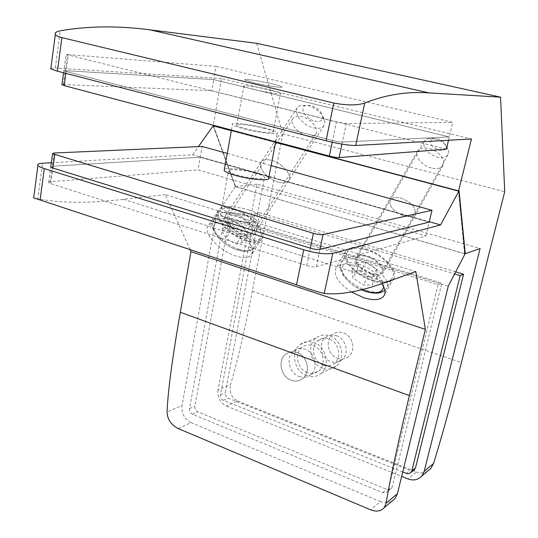 <?xml version="1.0" encoding="UTF-8"?>
<svg xmlns="http://www.w3.org/2000/svg" width="538" height="538" viewBox="0 0 538 538"><rect width="100%" height="100%" fill="white"/><g stroke="black" fill="none" stroke-linecap="round" stroke-linejoin="round"><path stroke-width="0.4" stroke-dasharray="2.69 2.02" d="M306.842 135.724C297.918 133.686 289.35 123.202 292.921 118.501C294.568 116.269 297.534 115.643 301.825 116.612C310.843 118.595 319.438 129.201 315.914 133.821C314.226 136.121 311.199 136.76 306.842 135.724M243.176 233.916C234.05 231.286 224.514 220.923 227.661 216.888C229.107 214.978 232.033 214.649 236.417 215.899C245.658 218.489 255.234 228.986 252.107 232.934C250.614 234.904 247.641 235.234 243.176 233.916M234.091 209.679C226.801 207.628 221.959 208.186 219.558 211.347C214.292 218.132 230.19 235.355 245.368 239.773C252.86 242.006 257.863 241.461 260.379 238.132C265.584 231.589 249.571 213.983 234.091 209.679M242.645 242.463L238.737 234.824L228.26 228.926L221.885 230.755L225.893 238.347L236.182 244.158L242.645 242.463L247.668 234.682L243.822 227.009L238.737 234.824M243.822 227.009L233.384 221.138L226.989 223.041L230.943 230.667L241.185 236.438L247.668 234.682M241.185 236.438L236.182 244.158M230.943 230.667L225.893 238.347M226.989 223.041L221.885 230.755M233.384 221.138L228.26 228.926M366.143 249.847C356.512 247.204 350.204 248.031 347.218 252.322C342.276 259.74 357.084 275.53 372.975 280.231C382.814 283.102 389.31 282.289 392.464 277.783C397.313 270.56 382.323 254.413 366.143 249.847M361.132 270.675L351.738 270.809L352.921 277.951L363.318 284.952L372.72 284.945L371.718 277.81L361.132 270.675L365.975 262.194L356.58 262.403L351.738 270.809M356.58 262.403L357.716 269.605L368.059 276.579L377.454 276.492L376.513 269.309L365.975 262.194M376.513 269.309L371.718 277.81M377.454 276.492L372.72 284.945M368.059 276.579L363.318 284.952M357.716 269.605L352.921 277.951M431.436 167.99C422.169 165.825 414.146 156.242 417.468 151.138C419.499 148.132 423.319 147.237 428.941 148.461C438.302 150.573 446.372 160.263 443.104 165.294C441.019 168.394 437.125 169.295 431.436 167.99M371.428 274.266C361.879 271.461 352.989 261.959 355.934 257.541C357.743 254.951 361.543 254.461 367.333 256.068C376.99 258.818 385.948 268.449 383.029 272.793C381.16 275.463 377.299 275.954 371.428 274.266M446.412 149.181L211.784 90.761L213.721 79.604L449.304 136.914L342.39 142.045C340.063 142.032 336.795 141.514 332.578 140.485L63.84 70.929L65.3 70.653L213.721 79.604L65.3 70.653L63.84 70.929L332.578 140.485C336.795 141.514 340.063 142.032 342.39 142.045L449.304 136.914L213.721 79.604L216.02 66.369L66.08 54.452L336.411 121.944L346.25 123.572L452.74 122.348L216.02 66.369M211.784 90.761L61.991 84.52M448.517 140.257L452.74 122.348M50.142 181.743L48.642 182.577L50.774 183.646L306.734 265.57C310.782 266.747 313.977 267.117 316.317 266.693L425.935 235.947L198.031 169.88L50.142 181.743L52.253 166.249L200.23 157.231L429.203 222.107L200.23 157.231L202.106 146.444M227.244 153.424L271.098 165.603M264.084 128.34C251.831 125.058 234.212 123.094 236.707 125.354C237.608 126.228 240.56 127.338 245.557 128.676C257.991 132.039 275.691 133.969 273.203 131.756C272.289 130.848 269.249 129.705 264.084 128.34M272.47 83.908C260.022 80.882 242.302 78.346 244.945 80.007L253.997 82.818C266.633 85.912 284.434 88.427 281.798 86.8C280.823 86.134 277.716 85.172 272.47 83.908C260.022 80.882 242.302 78.346 244.945 80.007L253.997 82.818C266.633 85.912 284.434 88.427 281.798 86.8C280.823 86.134 277.716 85.172 272.47 83.908M268.724 177.944C267.675 176.518 263.997 174.897 257.702 173.081C245.146 169.436 226.747 167.365 224.359 169.409M266.169 128.306C251.085 124.265 229.363 121.837 232.443 124.634C233.553 125.71 237.177 127.069 243.324 128.716C258.677 132.873 280.527 135.246 277.46 132.53C276.33 131.4 272.571 129.994 266.169 128.306M247.588 215.758C235.711 211.985 218.287 211.111 220.513 214.514C221.313 215.832 224.131 217.265 228.973 218.798C241.017 222.671 258.516 223.478 256.303 220.17C255.51 218.791 252.604 217.318 247.588 215.758C235.711 211.985 218.287 211.111 220.513 214.514C221.313 215.832 224.131 217.265 228.973 218.798C241.017 222.671 258.516 223.478 256.303 220.17C255.51 218.791 252.604 217.318 247.588 215.758M255.604 173.276C243.546 169.739 226.027 168.34 228.381 171.198C229.228 172.308 232.113 173.579 237.029 175.018C249.262 178.65 266.861 179.995 264.514 177.21C263.66 176.06 260.695 174.749 255.604 173.276M402.74 471.947L223.324 400.339C221.158 399.216 220.197 397.394 220.446 394.872L254.992 213.472L259.76 212.698L225.247 392.747C225.005 395.248 225.96 397.057 228.112 398.167L410.117 470.447L413.661 470.32M254.992 213.472L454.61 273.943M455.699 271.851L259.76 212.698M224.299 218.428L189.551 408.53C189.315 411.166 190.317 413.083 192.557 414.273L382.646 492.62L385.988 492.7L387.434 491.651L388.268 489.983L437.993 284.656L224.299 218.428L229.565 217.581L194.843 406.19C194.608 408.806 195.597 410.702 197.829 411.886L386.735 489.318L388.624 489.681L390.386 489.237L391.496 488.349L392.323 486.688L441.812 283.102L229.565 217.581M437.993 284.656L441.812 283.102M291.213 380.252C295.611 381.778 299.545 381.153 303.002 378.382C311.038 372.161 307.238 355.759 296.996 352.551C292.78 351.146 289.007 351.697 285.671 354.219C277.339 360.258 280.876 376.842 291.213 380.252C280.876 376.842 277.339 360.258 285.671 354.219C289.007 351.697 292.78 351.146 296.996 352.551C307.238 355.759 311.038 372.161 303.002 378.382C299.545 381.153 295.611 381.778 291.213 380.252M299.162 376.499C303.513 377.992 307.406 377.373 310.829 374.636C318.792 368.483 315.053 352.316 304.918 349.169C300.749 347.79 297.01 348.348 293.708 350.837C285.449 356.802 288.933 373.157 299.162 376.499M248.684 209.954C253.707 211.501 256.619 212.954 257.426 214.299C259.652 217.54 242.14 216.659 230.076 212.819C225.22 211.299 222.396 209.887 221.589 208.596C219.343 205.267 236.781 206.209 248.684 209.954M243.727 235.395C248.953 236.942 252.436 236.559 254.178 234.245C257.83 229.645 246.639 217.365 235.832 214.339C230.715 212.887 227.305 213.27 225.617 215.503C221.938 220.224 233.075 232.315 243.727 235.395M278.227 182.12C283.385 183.478 286.902 182.9 288.778 180.371C292.685 175.327 282.127 162.967 271.461 160.331C266.397 159.06 262.961 159.645 261.138 162.079C257.184 167.237 267.695 179.423 278.227 182.12C267.695 179.423 257.184 167.237 261.138 162.079C262.961 159.645 266.397 159.06 271.461 160.331C282.127 162.967 292.685 175.327 288.778 180.371C286.902 182.9 283.385 183.478 278.227 182.12M371.301 273.694C376.788 275.274 380.406 274.81 382.148 272.315C383.137 266.35 378.241 261.138 367.467 256.666C362.047 255.153 358.49 255.617 356.795 258.045C355.779 264.017 360.615 269.229 371.301 273.694M403.964 215.866C409.371 217.244 413.002 216.572 414.859 213.848C416.13 207.507 411.503 202.268 400.971 198.125C395.632 196.814 392.061 197.486 390.252 200.129C388.947 206.478 393.513 211.723 403.964 215.866C393.513 211.723 388.947 206.478 390.252 200.129C392.061 197.486 395.632 196.814 400.971 198.125C411.503 202.268 416.13 207.507 414.859 213.848C413.002 216.572 409.371 217.244 403.964 215.866M223.351 224.42C239.82 229.148 257.077 247.776 251.676 254.501C249.074 257.931 243.781 258.415 235.812 255.96C219.692 251.105 202.57 232.914 208.018 225.92C210.499 222.665 215.61 222.167 223.351 224.42M233.741 208.744C250.15 213.297 267.13 231.965 261.609 238.899C258.939 242.43 253.633 243.008 245.691 240.634C229.618 235.947 212.772 217.708 218.354 210.513C220.896 207.164 226.021 206.579 233.741 208.744M351.469 291.973C338.59 283.277 333.399 275.342 335.887 268.159C338.98 263.748 345.645 262.995 355.88 265.9C367.104 269.767 375.739 275.691 381.792 283.674M365.705 248.832C382.861 253.667 398.752 270.789 393.614 278.442C390.272 283.217 383.386 284.077 372.955 281.031C356.129 276.048 340.44 259.323 345.678 251.454C348.839 246.915 355.51 246.041 365.705 248.832M54.062 153.014L52.253 166.249L200.23 157.231L198.031 169.88M51.345 162.738L192.685 154.756L429.284 221.75M231.353 130.673L275.557 142.429M192.685 154.756L198.455 146.605M213.149 125.825L235.24 186.619L465.027 253.902M235.24 186.619L216.525 214.541L448.248 286.189M391.899 501.201C388.396 503.077 384.596 503.205 380.487 501.584L370.521 509.775M178.239 428.584L191.017 422.646L380.487 501.584M191.017 422.646C184.332 419.055 181.34 413.325 182.046 405.45L167.036 411.947M216.525 214.541L182.046 405.45M190.049 249.598L165.274 194.628L415.807 271.576M165.274 194.628L123.458 199.336C88.683 203.404 60.128 203.216 37.788 198.771L42.549 163.236M33.659 197.883L37.788 198.771M425.935 235.947L429.203 222.107M336.445 335.719C346.129 338.617 349.639 353.849 341.986 359.714C338.691 362.33 334.966 362.942 330.796 361.563C321.018 358.483 317.756 343.056 325.698 337.366C328.873 334.992 332.457 334.441 336.445 335.719M337.662 358.321C341.785 359.68 345.477 359.061 348.738 356.479C356.324 350.675 352.861 335.651 343.278 332.8C339.33 331.549 335.786 332.094 332.639 334.441C324.764 340.07 327.978 355.302 337.662 358.321C327.978 355.302 324.764 340.07 332.639 334.441C335.786 332.094 339.33 331.549 343.278 332.8C352.861 335.651 356.324 350.675 348.738 356.479C345.477 359.061 341.785 359.68 337.662 358.321M271.3 90.095C276.539 91.373 279.639 92.361 280.601 93.061C283.217 94.775 265.429 92.334 252.82 89.207C247.756 87.956 244.743 87.001 243.795 86.329C241.179 84.58 258.879 87.035 271.3 90.095M307.723 105.354C317.729 108.79 323.459 114.372 324.918 122.086L324.031 125.475C322.033 128.205 318.489 128.979 313.405 127.802C303.015 125.468 293.109 113.222 297.326 107.654L300.076 105.495L307.723 105.354M314.75 121.104C319.787 122.092 322.457 120.741 322.766 117.049C321.744 111.675 317.77 107.802 310.836 105.428L305.51 105.522C298.953 107.728 305.88 119.207 314.75 121.104M434.946 138.743C442.72 141.225 447.3 145.368 448.679 151.171L448.06 154.5C446.089 157.432 442.458 158.306 437.145 157.13C426.937 153.296 422.626 148.037 424.206 141.346L426.762 139.093L428.214 138.575L431.691 138.259L434.946 138.743M438.8 150.075C443.467 150.916 445.854 149.665 445.955 146.316C445.094 142.704 442.263 140.142 437.461 138.616L432.377 138.831C428.725 142.832 430.864 146.578 438.8 150.075M256.66 43.316L282.8 133.814L504.718 191.743M282.8 133.814L252.302 291.287C245.039 328.711 237.823 359.761 230.654 384.428L218.024 389.889L257.023 184.171L480.091 248.536M218.024 389.889C217.298 397.36 220.15 402.774 226.579 406.123L237.594 401.005C231.353 397.595 229.04 392.067 230.654 384.428M237.594 401.005L416.493 471.967L408.026 478.934M427.643 471.1C424.126 473.11 420.407 473.4 416.493 471.967M226.579 406.123L401.657 476.379M465.02 253.835L235.456 186.646L213.277 125.119L221.468 78.514L471.47 138.965M257.023 184.171L235.583 186.585M50.881 68.158L55.286 68.07L60.269 30.814M221.468 78.514L55.286 68.07M235.456 186.646L464.953 253.835M235.489 186.659L213.438 125.905L235.59 186.612M464.523 253.627L458.51 191.111M306.761 375.712C294.279 371.65 290.09 351.751 300.217 344.508C304.239 341.509 308.772 340.836 313.836 342.484C326.176 346.257 330.756 365.867 321.072 373.385C316.875 376.761 312.101 377.541 306.761 375.712M322.578 368.16C310.372 364.266 306.317 344.939 316.25 337.864C320.191 334.932 324.629 334.266 329.579 335.853C341.643 339.471 346.075 358.503 336.586 365.847C332.471 369.149 327.803 369.915 322.578 368.16M307.427 372.592C297.319 369.324 293.889 353.21 302.067 347.313C305.342 344.858 309.034 344.3 313.156 345.652C323.177 348.732 326.855 364.656 318.973 370.736C315.584 373.439 311.737 374.065 307.427 372.592M323.237 365.127C313.345 361.993 310.029 346.344 318.052 340.588C321.26 338.18 324.878 337.635 328.913 338.933C338.705 341.892 342.269 357.34 334.542 363.278C331.22 365.921 327.447 366.539 323.237 365.127M239.208 249.329C223.996 244.81 207.937 227.614 213.129 220.95C215.489 217.843 220.324 217.339 227.628 219.437C243.142 223.842 259.323 241.421 254.185 247.85C251.703 251.118 246.713 251.609 239.208 249.329M226.962 223.041C202.9 215.227 214.669 243.115 237.372 249.726C248.058 252.504 252.551 250.096 250.836 242.51C246.612 233.99 238.657 227.5 226.962 223.041M367.145 290.607C351.213 285.799 336.257 270.029 341.132 262.732C344.078 258.516 350.379 257.763 360.03 260.473C376.264 265.147 391.402 281.28 386.614 288.375C383.5 292.8 377.01 293.546 367.145 290.607M383.661 286.828C384.562 279.794 371.872 267.998 359.196 264.266C334.34 256.101 337.817 280.184 361.724 289.7M63.417 84.446L67.532 54.264M341.953 144.13L346.25 123.572M332.215 142.247L336.411 121.944M65.844 73.376L68.333 55.179M220.446 394.872L225.247 392.747M223.324 400.339L228.112 398.167M406.439 473.42L410.117 470.447M388.268 489.983L392.323 486.688M382.646 492.62L386.735 489.318M192.557 414.273L197.829 411.886M189.551 408.53L194.843 406.19M123.458 199.336L385.78 282.282M316.317 266.693L319.935 249.37M306.734 265.57L310.325 248.186M50.774 183.646L52.912 168.038M252.302 291.287L461.409 362.572M458.329 191.205L213.626 126.087M231.394 130.465L275.597 142.22M292.921 118.501L227.661 216.888M315.914 133.821L252.107 232.934M219.558 211.347L213.129 220.95C212.429 224.151 209.968 223.956 215.469 234.104C221.676 241.898 229.027 247.191 237.514 249.988C247.036 252.477 248.24 251.105 250.654 250.5L254.185 247.85L260.379 238.132M347.218 252.322L341.132 262.732L340.211 266.949C339.834 267.978 340.863 270.856 343.298 275.584C348.59 282.356 354.629 287.084 361.408 289.78M384.872 290.399L386.614 288.375L392.464 277.783M417.468 151.138L355.934 257.541M443.104 165.294L383.029 272.793M63.585 72.791L66.08 54.452M236.707 125.354L243.795 86.329M231.461 130.055L232.443 124.634M221.589 208.596L228.381 171.198M257.426 214.299L264.514 177.21M275.678 141.81L277.46 132.53M273.203 131.756L280.601 93.061M387.434 491.651L391.496 488.349M310.829 374.636L318.973 370.736M324.031 125.475L254.178 234.245M448.06 154.5L382.148 272.315M261.609 238.899L251.676 254.501M393.614 278.442L384.233 295.456M48.642 182.577L50.76 167.009M345.678 251.454L335.887 268.159M218.354 210.513L208.018 225.92M424.206 141.346L356.795 258.045M297.326 107.654L225.617 215.503M293.708 350.837L302.067 347.313M334.542 363.278L341.986 359.714M322.766 117.049L324.918 122.086M445.955 146.316L448.679 151.171M235.516 186.652L464.684 253.741M432.377 138.831L426.762 139.093M305.51 105.522L300.076 105.495M318.052 340.588L325.698 337.366M300.217 344.508L316.25 337.864M321.072 373.385L336.586 365.847"/><path stroke-width="0.81" d="M61.991 84.52L64.177 85.603L329.364 156.074C333.553 157.123 336.815 157.621 339.142 157.58L446.412 149.181L448.517 140.257M271.098 165.603L431.994 210.291L429.203 222.107L319.935 249.37C317.602 249.74 314.394 249.343 310.325 248.186L52.912 168.038L50.76 167.009L52.576 153.707L54.062 153.014L202.106 146.444L227.244 153.424M431.994 210.291L323.035 234.561C320.702 234.877 317.487 234.46 313.398 233.324L52.576 153.707M224.359 169.409L224.158 170.533C225.2 171.891 228.744 173.458 234.79 175.233C249.894 179.719 271.616 181.373 268.724 177.944L275.678 141.81M454.61 273.943L460.151 275.624L411.846 470.858L410.803 472.707L408.624 473.729L406.795 473.548L402.74 471.947M413.661 470.32L415.497 467.899L463.568 274.225L455.699 271.851M460.151 275.624L463.568 274.225M381.792 283.674C385.02 288.435 385.833 292.363 384.233 295.456C380.958 300.096 374.078 300.836 363.607 297.675L351.469 291.973M51.345 162.738L42.549 163.236C38.568 163.491 37.035 164.258 37.949 165.536C38.776 166.484 40.895 167.5 44.298 168.582L40.074 200.001L296.525 284.81L303.701 249.8C316.095 253.324 325.786 254.508 332.76 253.351L440.561 224.945L458.84 191.198L465.027 253.902L448.248 286.189L397.407 493.723L395 498.591L391.899 501.201M44.298 168.582L303.701 249.8M429.203 222.107L319.935 249.37C317.602 249.74 314.394 249.343 310.325 248.186L52.912 168.038L50.76 167.009M429.284 221.75L440.561 224.945M198.455 146.605L213.149 125.825L231.353 130.673M275.557 142.429L458.84 191.198M425.39 329.384L190.97 251.656L180.324 312.282C172.382 357.642 167.957 390.864 167.036 411.947C167.419 419.371 171.151 424.919 178.239 428.584L370.521 509.775C376.472 512.048 381.045 511.342 384.24 507.657L386.136 503.144C389.72 480.837 397.474 444.98 409.391 395.585L425.39 329.384L415.807 271.576L385.78 282.282C360.527 291.468 340.009 295.187 324.239 293.432C318.052 292.04 308.819 289.168 296.525 284.81M190.97 251.656L190.049 249.598M40.074 200.001L33.659 197.883M500.562 97.156L256.66 43.316L149.887 29.839C117.93 25.616 88.057 25.945 60.269 30.814C56.087 31.661 54.446 32.905 55.34 34.54C56.154 35.71 58.339 36.745 61.91 37.633L333.782 103.04C347.023 105.529 357.346 105.522 364.744 103.02C385.719 94.715 407.138 91.332 429.021 92.892L500.562 97.156L504.718 191.743L461.409 362.572C451.153 402.975 441.859 436.627 433.527 463.534L430.851 468.396L427.643 471.1M401.657 476.379L408.026 478.934C413.594 480.905 418.214 479.909 421.886 475.948L424.193 471.328L480.091 248.536L465.02 253.835M458.51 191.111L471.47 138.965L355.712 145.482C348.785 145.482 338.9 143.908 326.048 140.774L333.782 103.04M213.263 125.219L213.418 125.858M61.91 37.633L57.398 71.184L326.048 140.774M57.398 71.184L50.78 68.904L50.881 68.158M361.724 289.7L365.605 291.166C376.331 294.199 382.35 292.759 383.661 286.828M339.142 157.58L341.953 144.13M329.364 156.074L332.215 142.247M64.177 85.603L65.844 73.376M52.912 168.038L54.735 154.702M310.325 248.186L313.398 233.324M319.935 249.37L323.035 234.561M411.846 470.858L415.497 467.899M180.324 312.282L409.391 395.585M386.136 503.144L397.407 493.723M332.76 253.351L324.239 293.432M149.887 29.839L429.021 92.892M213.31 125.657L231.394 130.465M275.597 142.22L458.746 190.929M459.028 190.418L465.262 253.815M424.193 471.328L433.527 463.534M364.744 103.02L355.712 145.482M361.408 289.78L365.699 291.428C372 293.237 376.842 293.627 380.225 292.605L384.872 290.399M61.951 84.796L63.585 72.791M224.158 170.533L231.461 130.055M411.039 472.451L414.697 469.479M395 498.591L384.24 507.657M37.949 165.536L33.645 197.957M430.851 468.396L421.886 475.948M55.347 34.54L50.78 68.904"/></g></svg>
